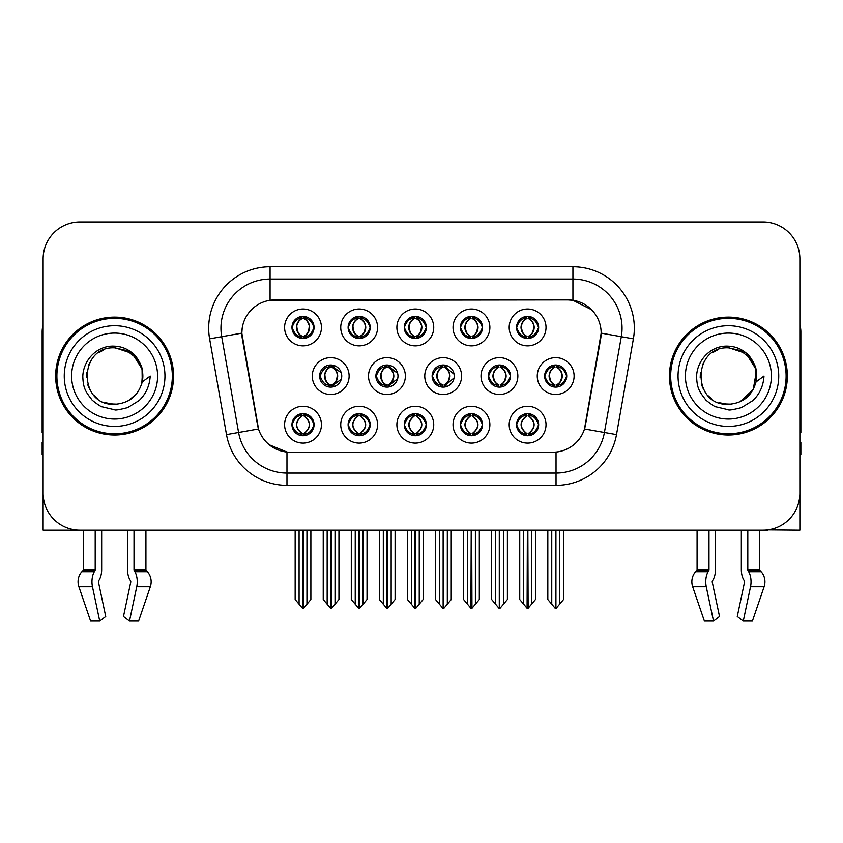 <?xml version="1.0" encoding="UTF-8"?>
<svg xmlns="http://www.w3.org/2000/svg" width="843" height="843" viewBox="0 0 843 843"><rect width="100%" height="100%" fill="white"/><g stroke="black" fill="none" stroke-linecap="round" stroke-linejoin="round"><path stroke-width="1.26" d="M488.382 376.062A11.054 11.054 0 0 0 499.435 387.116A11.054 11.054 0 0 0 510.489 376.062A11.054 11.054 0 0 0 499.435 365.008A11.054 11.054 0 0 0 488.382 376.062L488.582 376.062C490.763 370.045 493.629 367.074 497.191 367.137L496.432 365.43M481.016 376.062A18.42 18.42 0 0 0 499.435 394.482A18.42 18.42 0 0 0 517.855 376.062A18.42 18.42 0 0 0 499.435 357.643A18.42 18.42 0 0 0 481.016 376.062M291.963 424.693A11.054 11.054 0 0 0 303.016 435.747A11.054 11.054 0 0 0 314.07 424.693A11.054 11.054 0 0 0 303.016 413.639A11.054 11.054 0 0 0 291.963 424.693L292.068 424.693C294.154 430.647 297.031 433.618 300.677 433.629L301.984 433.629C294.681 427.675 294.681 421.711 301.984 415.757L302.352 415.768C294.85 421.721 294.85 427.675 302.352 433.629L302.352 433.629C294.586 427.664 294.586 421.711 302.363 415.768L300.677 415.757C297.094 415.694 294.228 418.665 292.068 424.693M284.597 424.693A18.42 18.42 0 0 0 303.016 443.112A18.42 18.42 0 0 0 321.436 424.693A18.42 18.42 0 0 0 303.016 406.273A18.42 18.42 0 0 0 284.597 424.693M544.631 376.062A11.054 11.054 0 0 0 555.674 387.116A11.054 11.054 0 0 0 566.728 376.062A11.054 11.054 0 0 0 555.674 365.008A11.054 11.054 0 0 0 544.631 376.062L544.726 376.062C546.907 370.045 549.784 367.074 553.335 367.137L552.587 365.451M537.254 376.062A18.42 18.42 0 0 0 555.674 394.482A18.42 18.42 0 0 0 574.104 376.062A18.42 18.42 0 0 0 555.674 357.643A18.42 18.42 0 0 0 537.254 376.062M291.963 327.432A11.054 11.054 0 0 0 303.016 338.486A11.054 11.054 0 0 0 314.07 327.432A11.054 11.054 0 0 0 303.016 316.378A11.054 11.054 0 0 0 291.963 327.432L292.068 327.432C294.249 321.415 297.115 318.443 300.677 318.506L299.929 316.82M284.597 327.432A18.42 18.42 0 0 0 303.016 345.851A18.42 18.42 0 0 0 321.436 327.432A18.42 18.42 0 0 0 303.016 309.012A18.42 18.42 0 0 0 284.597 327.432M516.548 424.693A11.054 11.054 0 0 0 527.602 435.747A11.054 11.054 0 0 0 538.656 424.693A11.054 11.054 0 0 0 527.602 413.639A11.054 11.054 0 0 0 516.548 424.693L516.654 424.693C518.751 430.647 521.617 433.618 525.273 433.629L526.58 433.629C519.267 427.675 519.267 421.711 526.58 415.757L526.938 415.768C519.436 421.721 519.436 427.675 526.938 433.629L526.938 433.629C519.183 427.664 519.183 421.711 526.949 415.768L525.273 415.757C521.691 415.694 518.814 418.665 516.654 424.693M509.183 424.693A18.42 18.42 0 0 0 527.602 443.112A18.42 18.42 0 0 0 546.022 424.693A18.42 18.42 0 0 0 527.602 406.273A18.42 18.42 0 0 0 509.183 424.693M375.894 376.062A11.054 11.054 0 0 0 386.937 387.116A11.054 11.054 0 0 0 397.991 376.062A11.054 11.054 0 0 0 386.937 365.008A11.054 11.054 0 0 0 375.894 376.062L376.284 376.062C378.465 370.045 381.342 367.074 384.893 367.137L384.113 365.377M368.517 376.062A18.42 18.42 0 0 0 386.937 394.482A18.42 18.42 0 0 0 405.367 376.062A18.42 18.42 0 0 0 386.937 357.643A18.42 18.42 0 0 0 368.517 376.062M404.261 327.432A11.054 11.054 0 0 0 415.314 338.486A11.054 11.054 0 0 0 426.368 327.432A11.054 11.054 0 0 0 415.314 316.378A11.054 11.054 0 0 0 404.261 327.432L404.366 327.432C406.547 321.415 409.413 318.443 412.975 318.506L412.216 316.82M396.884 327.432A18.42 18.42 0 0 0 415.314 345.851A18.42 18.42 0 0 0 433.734 327.432A18.42 18.42 0 0 0 415.314 309.012A18.42 18.42 0 0 0 396.884 327.432M319.645 376.062A11.054 11.054 0 0 0 330.698 387.116A11.054 11.054 0 0 0 341.752 376.062A11.054 11.054 0 0 0 330.698 365.008A11.054 11.054 0 0 0 319.645 376.062L320.14 376.062C322.321 370.045 325.187 367.074 328.749 367.137L327.959 365.356M312.279 376.062A18.42 18.42 0 0 0 330.698 394.482A18.42 18.42 0 0 0 349.118 376.062A18.42 18.42 0 0 0 330.698 357.643A18.42 18.42 0 0 0 312.279 376.062M460.404 424.693A11.054 11.054 0 0 0 471.458 435.747A11.054 11.054 0 0 0 482.512 424.693A11.054 11.054 0 0 0 471.458 413.639A11.054 11.054 0 0 0 460.404 424.693L460.51 424.693C462.596 430.647 465.473 433.618 469.119 433.629L470.426 433.629C463.123 427.675 463.123 421.711 470.426 415.757L470.794 415.768C463.292 421.721 463.292 427.675 470.794 433.629L470.794 433.629C463.028 427.664 463.028 421.711 470.805 415.768L469.119 415.757C465.536 415.694 462.67 418.665 460.51 424.693M453.039 424.693A18.42 18.42 0 0 0 471.458 443.112A18.42 18.42 0 0 0 489.878 424.693A18.42 18.42 0 0 0 471.458 406.273A18.42 18.42 0 0 0 453.039 424.693M460.404 327.432A11.054 11.054 0 0 0 471.458 338.486A11.054 11.054 0 0 0 482.512 327.432A11.054 11.054 0 0 0 471.458 316.378A11.054 11.054 0 0 0 460.404 327.432L460.51 327.432C462.691 321.415 465.557 318.443 469.119 318.506L468.371 316.82M453.039 327.432A18.42 18.42 0 0 0 471.458 345.851A18.42 18.42 0 0 0 489.878 327.432A18.42 18.42 0 0 0 471.458 309.012A18.42 18.42 0 0 0 453.039 327.432M348.106 327.432A11.054 11.054 0 0 0 359.16 338.486A11.054 11.054 0 0 0 370.214 327.432A11.054 11.054 0 0 0 359.16 316.378A11.054 11.054 0 0 0 348.106 327.432L348.212 327.432C350.393 321.415 353.27 318.443 356.821 318.506L356.073 316.82M340.741 327.432A18.42 18.42 0 0 0 359.16 345.851A18.42 18.42 0 0 0 377.58 327.432A18.42 18.42 0 0 0 359.16 309.012A18.42 18.42 0 0 0 340.741 327.432M516.548 327.432A11.054 11.054 0 0 0 527.602 338.486A11.054 11.054 0 0 0 538.656 327.432A11.054 11.054 0 0 0 527.602 316.378A11.054 11.054 0 0 0 516.548 327.432L516.654 327.432C518.835 321.415 521.712 318.443 525.263 318.506L524.515 316.82M509.183 327.432A18.42 18.42 0 0 0 527.602 345.851A18.42 18.42 0 0 0 546.022 327.432A18.42 18.42 0 0 0 527.602 309.012A18.42 18.42 0 0 0 509.183 327.432M432.132 376.062A11.054 11.054 0 0 0 443.186 387.116A11.054 11.054 0 0 0 454.24 376.062A11.054 11.054 0 0 0 443.186 365.008A11.054 11.054 0 0 0 432.132 376.062L432.438 376.062C434.619 370.045 437.485 367.074 441.047 367.137L440.267 365.398M424.767 376.062A18.42 18.42 0 0 0 443.186 394.482A18.42 18.42 0 0 0 461.606 376.062A18.42 18.42 0 0 0 443.186 357.643A18.42 18.42 0 0 0 424.767 376.062M348.106 424.693A11.054 11.054 0 0 0 359.16 435.747A11.054 11.054 0 0 0 370.214 424.693A11.054 11.054 0 0 0 359.16 413.639A11.054 11.054 0 0 0 348.106 424.693L348.212 424.693C350.309 430.647 353.175 433.618 356.831 433.629L358.138 433.629C350.825 427.675 350.825 421.711 358.138 415.757L358.496 415.768C350.994 421.721 350.994 427.675 358.496 433.629L358.496 433.629C350.741 427.664 350.741 421.711 358.507 415.768L356.831 415.757C353.249 415.694 350.372 418.665 348.212 424.693M340.741 424.693A18.42 18.42 0 0 0 359.16 443.112A18.42 18.42 0 0 0 377.58 424.693A18.42 18.42 0 0 0 359.16 406.273A18.42 18.42 0 0 0 340.741 424.693M404.261 424.693A11.054 11.054 0 0 0 415.314 435.747A11.054 11.054 0 0 0 426.368 424.693A11.054 11.054 0 0 0 415.314 413.639A11.054 11.054 0 0 0 404.261 424.693L404.355 424.693C406.452 430.647 409.329 433.618 412.975 433.629L414.282 433.629C406.969 427.675 406.969 421.711 414.282 415.757L414.651 415.768C407.148 421.721 407.148 427.675 414.651 433.629L414.651 433.629C406.884 427.664 406.884 421.711 414.661 415.768L412.975 415.757C409.392 415.694 406.516 418.665 404.355 424.693M396.884 424.693A18.42 18.42 0 0 0 415.314 443.112A18.42 18.42 0 0 0 433.734 424.693A18.42 18.42 0 0 0 415.314 406.273A18.42 18.42 0 0 0 396.884 424.693M241.836 333.08A33.162 33.162 0 0 0 242.341 338.833L257.494 424.798A33.162 33.162 0 0 0 290.15 452.206L552.85 452.206A33.162 33.162 0 0 0 585.506 424.798L600.659 338.833A33.162 33.162 0 0 0 568.013 299.918L274.987 299.918A33.162 33.162 0 0 0 241.836 333.08L242.204 328.169M767.688 529.889L799.87 530.184L799.87 258.78A36.839 36.839 0 0 0 763.02 221.941L79.98 221.941A36.839 36.839 0 0 0 43.13 258.78L43.13 530.184L83.288 530.184L83.288 569.678L95.196 569.678A1.233 0.643 -90 0 1 94.985 570.595L94.332 571.702A13.509 7.113 90 0 0 92.477 586.802L99.727 621.059L105.733 616.486L98.483 582.218A1.233 0.643 -90 0 1 98.652 580.848L99.305 579.731A13.509 7.113 90 0 0 101.666 569.678L101.666 530.184L127.546 530.184L127.546 569.678A13.509 7.113 -90 0 0 129.906 579.731L130.56 580.848L129.906 579.731M130.728 582.218A1.233 0.643 90 0 0 130.56 580.848A1.233 0.643 90 0 1 130.728 582.218L123.478 616.486L129.485 621.059L136.735 586.802A13.509 7.113 -90 0 0 134.88 571.702L134.227 570.595A1.233 0.643 90 0 1 134.016 569.678L145.923 569.678L145.923 530.184L153.9 530.184M689.1 530.184L697.077 530.184L697.077 569.678L708.984 569.678A1.233 0.643 -90 0 1 708.773 570.595L708.12 571.702A13.509 7.113 90 0 0 706.265 586.802L713.515 621.059L719.522 616.486L712.272 582.218A1.233 0.643 -90 0 1 712.44 580.848L713.094 579.731A13.509 7.113 90 0 0 715.454 569.678L715.454 530.184L741.334 530.184L741.334 569.678A13.509 7.113 -90 0 0 743.695 579.731L744.348 580.848L743.695 579.731M744.517 582.218A1.233 0.643 90 0 0 744.348 580.848A1.233 0.643 90 0 1 744.517 582.218L737.267 616.486L743.273 621.059L750.523 586.802A13.509 7.113 -90 0 0 748.668 571.702L748.015 570.595A1.233 0.643 90 0 1 747.804 569.678L759.712 569.678L759.712 530.184L767.688 530.184M55.659 376.062A58.947 58.947 0 0 0 114.606 435.009A58.947 58.947 0 0 0 173.553 376.062A58.947 58.947 0 0 0 114.606 317.116A58.947 58.947 0 0 0 55.659 376.062M669.447 376.062A58.947 58.947 0 0 0 728.394 435.009A58.947 58.947 0 0 0 787.341 376.062A58.947 58.947 0 0 0 728.394 317.116A58.947 58.947 0 0 0 669.447 376.062M270.076 266.767L572.924 266.767A61.402 61.402 0 0 1 633.388 338.833L616.496 434.619A61.402 61.402 0 0 1 556.032 485.357L286.968 485.357A61.402 61.402 0 0 1 226.504 434.619L209.612 338.833A61.402 61.402 0 0 1 270.076 266.767L270.076 279.044L572.924 279.044A49.126 49.126 0 0 1 621.302 336.694L604.41 432.491A49.126 49.126 0 0 1 556.032 473.081L286.968 473.081A49.126 49.126 0 0 1 238.59 432.491L221.698 336.694A49.126 49.126 0 0 1 270.076 279.044L270.076 300.287L568.013 299.918L572.924 300.287L591.449 309.634M552.85 452.206L290.15 452.206M286.968 485.357L286.968 452.048L269.275 444.798M621.302 336.694L601.164 333.143L584.484 428.971L604.41 432.491L621.302 336.694L633.388 338.833M226.504 434.619L258.516 428.971L241.836 333.143L221.698 336.694A49.126 49.126 0 0 1 220.961 328.169M585.506 424.798L585.305 425.841M257.695 425.841L257.494 424.798M763.02 221.941L79.98 221.941M43.13 258.78L43.13 493.345A36.839 36.839 0 0 0 79.98 530.184L763.02 530.184A36.839 36.839 0 0 0 799.87 493.345L799.87 258.78M523.672 604.21L523.672 530.795L523.218 530.184L523.672 530.795L519.741 530.795L519.741 530.184L519.741 599.521L527.096 608.288L527.36 530.184M535.463 530.184L535.463 599.521L528.108 608.288L527.855 530.184M535.463 599.521L535.463 530.795L531.533 530.795L531.533 604.21M531.986 530.184L531.533 530.795M529.509 413.808L528.635 415.757C535.948 421.711 535.948 427.675 528.635 433.629L528.266 433.629C535.769 427.675 535.769 421.721 528.266 415.768L528.266 415.768C536.032 421.711 536.032 427.664 528.255 433.629L529.941 433.629C533.524 433.702 536.401 430.72 538.551 424.672C536.454 418.729 533.577 415.757 529.941 415.757L530.69 414.082M528.635 415.757L529.941 415.757M566.728 376.062L566.633 376.062C564.504 370.119 561.628 367.148 558.013 367.137L556.707 367.137C560.216 369.013 562.081 371.984 562.281 376.062C562.081 380.14 560.216 383.112 556.707 384.988L558.013 384.988L558.772 386.674M553.777 365.177L554.652 367.137L553.335 367.137M556.348 384.988C559.942 383.112 561.849 380.14 562.06 376.062C561.849 371.984 559.942 369.013 556.348 367.137L556.348 367.137C558.951 368.191 560.816 370.614 561.902 374.397C561.596 380.372 559.741 383.902 556.338 384.988L557.255 387M566.633 376.062C564.42 382.121 561.543 385.103 558.013 384.988M554.652 367.137L554.652 367.137C551.143 369.013 549.278 371.984 549.078 376.062C549.278 380.14 551.143 383.112 554.652 384.988L553.335 384.988C549.889 385.209 547.023 382.237 544.726 376.062M554.652 384.988L555.01 384.988C551.406 383.112 549.51 380.14 549.288 376.062C549.51 371.984 551.406 369.013 555.01 367.137C552.397 368.191 550.542 370.614 549.457 374.397C549.762 380.372 551.617 383.902 555.021 384.988L553.777 386.948M563.535 530.795L563.535 599.521L559.604 604.21L559.604 530.795L563.535 530.795L563.535 530.184M547.824 530.184L547.824 599.521L555.179 608.288L556.18 608.288L559.604 604.21M559.604 530.795L560.058 530.184M555.927 530.184L555.927 608.288M551.29 530.184L551.754 530.795L547.824 530.795M551.754 530.795L551.754 604.21M555.432 608.288L555.432 530.184M528.276 336.357C531.87 334.481 533.777 331.51 533.988 327.432C533.777 323.354 531.87 320.382 528.276 318.506L528.635 318.506C532.144 320.382 533.998 323.354 534.209 327.432C533.998 331.51 532.144 334.481 528.635 336.357L529.941 336.357L530.7 338.043M528.276 318.506L529.941 318.506L530.7 316.82M525.705 338.317L526.569 336.357C523.06 334.481 521.206 331.51 521.006 327.432C521.206 323.354 523.06 320.382 526.569 318.506L526.938 318.506C523.334 320.382 521.427 323.354 521.216 327.432C521.427 331.51 523.334 334.481 526.938 336.357L526.938 336.357C523.545 335.261 521.68 331.742 521.374 325.767C522.47 321.984 524.325 319.56 526.949 318.506L525.263 318.506M538.656 327.432L538.551 327.432C536.338 333.491 533.471 336.473 529.941 336.357M538.551 327.432C536.422 321.489 533.556 318.517 529.941 318.506M526.569 336.357L525.263 336.357C521.817 336.578 518.94 333.607 516.654 327.432M95.196 530.184L95.196 569.678M134.016 569.678L134.016 530.184M98.652 580.848A1.233 0.643 -90 0 0 98.483 582.218M129.485 621.059L138.61 621.059L150.317 586.802A13.509 11.486 90 0 0 147.325 571.702L146.271 570.595A1.233 1.043 -90 0 1 145.923 569.678M83.288 569.678A1.233 1.043 90 0 1 82.941 570.595L81.887 571.702A13.509 11.486 -90 0 0 78.894 586.802L90.601 621.059L99.727 621.059M43.13 454.662L42.15 454.662L42.15 442.375L43.13 442.375M43.13 432.491A24.563 24.563 0 0 0 42.15 432.554L42.15 331.847A24.563 24.563 0 0 1 43.13 324.976M467.528 604.21L467.528 530.795L467.075 530.184L467.528 530.795L463.597 530.795L463.597 530.184L463.597 599.521L470.952 608.288L471.216 530.184M479.319 530.184L479.319 599.521L471.964 608.288L471.701 530.184M479.319 599.521L479.319 530.795L475.389 530.795L475.389 604.21M475.842 530.184L475.389 530.795M473.355 413.808L472.48 415.757C479.793 421.711 479.793 427.675 472.48 433.629L472.122 433.629C479.625 427.675 479.625 421.721 472.122 415.768L472.122 415.768C479.888 421.711 479.888 427.664 472.112 433.629L473.798 433.629C477.38 433.702 480.247 430.72 482.407 424.672C480.299 418.729 477.433 415.757 473.798 415.757L474.546 414.082M472.48 415.757L473.798 415.757M411.384 604.21L411.384 530.795L410.931 530.184L411.384 530.795L407.454 530.795L407.454 530.184L407.454 599.521L414.809 608.288L415.062 530.184M423.165 530.184L423.165 599.521L415.81 608.288L415.557 530.184M423.165 599.521L423.165 530.795L419.245 530.795L419.245 604.21M419.698 530.184L419.245 530.795M417.211 413.808L416.337 415.757C423.65 421.711 423.65 427.675 416.337 433.629L415.978 433.629C423.481 427.675 423.481 421.721 415.978 415.768L415.978 415.768C423.734 421.711 423.734 427.664 415.968 433.629L417.643 433.629C421.226 433.702 424.103 430.72 426.263 424.672C424.155 418.729 421.279 415.757 417.643 415.757L418.402 414.082M416.337 415.757L417.643 415.757M355.23 604.21L355.23 530.795L354.777 530.184L355.23 530.795L351.299 530.795L351.299 530.184L351.299 599.521L358.665 608.288L358.918 530.184M367.021 530.184L367.021 599.521L359.666 608.288L359.413 530.184M367.021 599.521L367.021 530.795L363.091 530.795L363.091 604.21M363.544 530.184L363.091 530.795M361.067 413.808L360.193 415.757C367.506 421.711 367.506 427.675 360.193 433.629L359.824 433.629C367.327 427.675 367.327 421.721 359.824 415.768L359.824 415.768C367.59 421.711 367.59 427.664 359.813 433.629L361.499 433.629C365.082 433.702 367.959 430.72 370.119 424.672C368.012 418.729 365.135 415.757 361.499 415.757L362.248 414.082M360.193 415.757L361.499 415.757M299.086 604.21L299.086 530.795L298.633 530.184L299.086 530.795L295.155 530.795L295.155 530.184L295.155 599.521L302.511 608.288L302.774 530.184M310.877 530.184L310.877 599.521L303.522 608.288L303.259 530.184M310.877 599.521L310.877 530.795L306.947 530.795L306.947 604.21M307.4 530.184L306.947 530.795M304.913 413.808L304.038 415.757C311.352 421.711 311.352 427.675 304.038 433.629L303.68 433.629C311.183 427.675 311.183 421.721 303.68 415.768L303.68 415.768C311.446 421.711 311.446 427.664 303.67 433.629L305.356 433.629C308.938 433.702 311.805 430.72 313.965 424.672C311.857 418.729 308.991 415.757 305.356 415.757L306.104 414.082M304.038 415.757L305.356 415.757M501.87 384.988C505.4 385.103 508.266 382.121 510.479 376.062C508.35 370.119 505.484 367.148 501.87 367.137L500.563 367.137C504.072 369.013 505.926 371.984 506.137 376.062C505.926 380.14 504.072 383.112 500.563 384.988L501.87 384.988L502.607 386.652M497.623 365.156L498.498 367.137L497.191 367.137M500.205 384.988C503.798 383.112 505.705 380.14 505.916 376.062C505.705 371.984 503.798 369.013 500.205 367.137L500.205 367.137C502.807 368.191 504.662 370.614 505.758 374.397C505.452 380.372 503.598 383.902 500.194 384.988L501.1 386.99M498.498 367.137L498.498 367.137C494.989 369.013 493.134 371.984 492.923 376.062C493.134 380.14 494.989 383.112 498.498 384.988L497.191 384.988C493.745 385.209 490.868 382.237 488.582 376.062M497.623 386.969L498.866 384.988C495.262 383.112 493.355 380.14 493.144 376.062C493.355 371.984 495.262 369.013 498.866 367.137M507.391 530.795L507.391 599.521L503.461 604.21L503.461 530.795L507.391 530.795L507.391 530.184M491.669 530.184L491.669 599.521L499.024 608.288L500.036 608.288L503.461 604.21M503.461 530.795L503.914 530.184M499.773 530.184L499.773 608.288M495.147 530.184L495.6 530.795L491.669 530.795M495.6 530.795L495.6 604.21M499.288 608.288L499.288 530.184M454.082 374.208L445.726 367.137L444.419 367.137C447.928 369.013 449.783 371.984 449.993 376.062C449.783 380.14 447.928 383.112 444.419 384.988L445.726 384.988L446.453 386.621M441.469 365.145L442.354 367.137L441.047 367.137M444.05 384.988C447.654 383.112 449.561 380.14 449.772 376.062C449.561 371.984 447.654 369.013 444.05 367.137L444.05 367.137C446.664 368.191 448.518 370.614 449.614 374.397C449.308 380.372 447.443 383.902 444.04 384.988L444.946 386.969M454.092 377.896L445.726 384.988M442.354 367.137L442.354 367.137C438.845 369.013 436.99 371.984 436.779 376.062C436.99 380.14 438.845 383.112 442.354 384.988L441.047 384.988C437.591 385.209 434.725 382.237 432.438 376.062M442.354 384.988L442.712 384.988C439.119 383.112 437.211 380.14 437.001 376.062C437.211 371.984 439.119 369.013 442.712 367.137C440.109 368.191 438.255 370.614 437.159 374.397C437.464 380.372 439.319 383.902 442.723 384.988L441.469 386.979M451.247 530.795L451.247 599.521L447.317 604.21L447.317 530.795L451.247 530.795L451.247 530.184M435.525 530.184L435.525 599.521L442.881 608.288L443.892 608.288L447.317 604.21M447.317 530.795L447.77 530.184M443.629 530.184L443.629 608.288M439.003 530.184L439.456 530.795L435.525 530.795M439.456 530.795L439.456 604.21M443.133 608.288L443.133 530.184M397.675 373.407L389.582 367.137L388.265 367.137C391.774 369.013 393.639 371.984 393.839 376.062C393.639 380.14 391.774 383.112 388.265 384.988L389.582 384.988L390.288 386.589M385.314 365.135L386.21 367.137L384.893 367.137M387.906 384.988C391.5 383.112 393.407 380.14 393.618 376.062C393.407 371.984 391.5 369.013 387.906 367.137L387.906 367.137C390.52 368.191 392.374 370.614 393.46 374.397C393.154 380.372 391.3 383.902 387.896 384.988L388.792 386.958M397.675 378.697L389.582 384.988M386.21 367.137L386.21 367.137C382.701 369.013 380.836 371.984 380.636 376.062C380.836 380.14 382.701 383.112 386.21 384.988L384.893 384.988C381.447 385.209 378.581 382.237 376.284 376.062M386.21 384.988L386.568 384.988C382.964 383.112 381.068 380.14 380.846 376.062C381.068 371.984 382.964 369.013 386.568 367.137C383.955 368.191 382.1 370.614 381.015 374.397C381.321 380.372 383.175 383.902 386.579 384.988L385.314 386.99M395.093 530.795L395.093 599.521L391.163 604.21L391.163 530.795L395.093 530.795L395.093 530.184M379.382 530.184L379.382 599.521L386.737 608.288L387.738 608.288L391.163 604.21M391.163 530.795L391.626 530.184M387.485 530.184L387.485 608.288M382.848 530.184L383.312 530.795L379.382 530.795M383.312 530.795L383.312 604.21M386.99 608.288L386.99 530.184M341.257 372.796L333.428 367.137L332.121 367.137C335.63 369.013 337.485 371.984 337.695 376.062C337.485 380.14 335.63 383.112 332.121 384.988L333.428 384.988L334.134 386.568M329.16 365.114L330.056 367.137L328.749 367.137M331.763 384.988C335.356 383.112 337.263 380.14 337.474 376.062C337.263 371.984 335.356 369.013 331.763 367.137L331.763 367.137C334.365 368.191 336.22 370.614 337.316 374.397C337.01 380.372 335.156 383.902 331.752 384.988L332.637 386.937M341.257 379.308L333.428 384.988M330.056 367.137L330.056 367.137C326.547 369.013 324.692 371.984 324.481 376.062C324.692 380.14 326.547 383.112 330.056 384.988L328.749 384.988C325.303 385.209 322.426 382.237 320.14 376.062M329.16 387.011L330.424 384.988C326.821 383.112 324.913 380.14 324.703 376.062C324.913 371.984 326.821 369.013 330.424 367.137M338.949 530.795L338.949 599.521L335.019 604.21L335.019 530.795L338.949 530.795L338.949 530.184M323.227 530.184L323.227 599.521L330.582 608.288L331.594 608.288L335.019 604.21M335.019 530.795L335.472 530.184M331.331 530.184L331.331 608.288M326.705 530.184L327.158 530.795L323.227 530.795M327.158 530.795L327.158 604.21M330.846 608.288L330.846 530.184M473.039 316.494L472.112 318.506C474.735 319.56 476.59 321.984 477.686 325.767C477.38 331.742 475.526 335.261 472.112 336.357C475.726 334.481 477.633 331.51 477.844 327.432C477.633 323.354 475.726 320.382 472.122 318.506L472.491 318.506C476 320.382 477.855 323.354 478.065 327.432C477.855 331.51 476 334.481 472.491 336.357L473.798 336.357L474.546 338.043M472.122 318.506L473.798 318.506L474.546 316.82M469.551 338.317L470.426 336.357C466.917 334.481 465.062 331.51 464.851 327.432C465.062 323.354 466.917 320.382 470.426 318.506L470.794 318.506C467.191 320.382 465.283 323.354 465.073 327.432C465.283 331.51 467.191 334.481 470.794 336.357L470.794 336.357C467.391 335.261 465.536 331.742 465.231 325.767C466.327 321.984 468.181 319.56 470.794 318.506L469.119 318.506M482.512 327.432L482.407 327.432C480.194 333.491 477.328 336.473 473.798 336.357M482.407 327.432C480.278 321.489 477.412 318.517 473.798 318.506M470.426 336.357L469.119 336.357C465.663 336.578 462.796 333.607 460.51 327.432M416.885 316.494L415.968 318.506C418.592 319.56 420.446 321.984 421.542 325.767C421.226 331.742 419.371 335.261 415.968 336.357C419.582 334.481 421.479 331.51 421.7 327.432C421.479 323.354 419.582 320.382 415.978 318.506L416.337 318.506C419.846 320.382 421.711 323.354 421.911 327.432C421.711 331.51 419.846 334.481 416.337 336.357L417.654 336.357L418.402 338.043M415.978 318.506L417.654 318.506L418.402 316.82M413.407 338.317L414.282 336.357C410.773 334.481 408.918 331.51 408.707 327.432C408.918 323.354 410.773 320.382 414.282 318.506L414.64 318.506C411.047 320.382 409.14 323.354 408.929 327.432C409.14 331.51 411.047 334.481 414.64 336.357L414.64 336.357C411.247 335.261 409.392 331.742 409.087 325.767C410.172 321.984 412.037 319.56 414.651 318.506L412.975 318.506M426.368 327.432L426.263 327.432C424.05 333.491 421.173 336.473 417.654 336.357M426.263 327.432C424.134 321.489 421.258 318.517 417.654 318.506M414.282 336.357L412.975 336.357C409.519 336.578 406.653 333.607 404.366 327.432M359.835 336.357C363.428 334.481 365.335 331.51 365.546 327.432C365.335 323.354 363.428 320.382 359.835 318.506L360.193 318.506C363.702 320.382 365.556 323.354 365.767 327.432C365.556 331.51 363.702 334.481 360.193 336.357L361.499 336.357L362.258 338.043M359.835 318.506L361.499 318.506L362.258 316.82M357.263 338.317L358.127 336.357C354.629 334.481 352.764 331.51 352.564 327.432C352.764 323.354 354.629 320.382 358.127 318.506L358.496 318.506C354.892 320.382 352.985 323.354 352.774 327.432C352.985 331.51 354.892 334.481 358.496 336.357L358.496 336.357C355.103 335.261 353.238 331.742 352.932 325.767C354.028 321.984 355.883 319.56 358.507 318.506L356.821 318.506M370.214 327.432L370.119 327.432C367.896 333.491 365.03 336.473 361.499 336.357M370.119 327.432C367.98 321.489 365.114 318.517 361.499 318.506M358.127 336.357L356.821 336.357C353.375 336.578 350.498 333.607 348.212 327.432M304.597 316.494L303.67 318.506C306.294 319.56 308.148 321.984 309.244 325.767C308.938 331.742 307.084 335.261 303.67 336.357C307.284 334.481 309.191 331.51 309.402 327.432C309.191 323.354 307.284 320.382 303.68 318.506L304.049 318.506C307.558 320.382 309.413 323.354 309.623 327.432C309.413 331.51 307.558 334.481 304.049 336.357L305.356 336.357L306.104 338.043M303.68 318.506L305.356 318.506L306.104 316.82M301.109 338.317L301.984 336.357C298.475 334.481 296.62 331.51 296.409 327.432C296.62 323.354 298.475 320.382 301.984 318.506L302.352 318.506C298.749 320.382 296.841 323.354 296.631 327.432C296.841 331.51 298.749 334.481 302.352 336.357L302.352 336.357C298.949 335.261 297.094 331.742 296.789 325.767C297.885 321.984 299.739 319.56 302.363 318.506L300.677 318.506M314.07 327.432L313.965 327.432C311.752 333.491 308.886 336.473 305.356 336.357M313.965 327.432C311.836 321.489 308.97 318.517 305.356 318.506M301.984 336.357L300.677 336.357C297.221 336.578 294.355 333.607 292.068 327.432M114.363 404.303L105.175 402.691M97.525 398.549L94.332 395.736M89.99 389.909L87.735 384.756M86.407 377.632L86.629 372.227M88.747 364.692L91.423 359.929M98.673 352.743L103.426 350.119M109.832 403.902L117.356 404.166M114.606 404.313C129.063 403.323 138.273 395.862 142.225 381.932L150.202 376.062C149.611 385.852 145.913 394.018 139.095 400.573L127.693 407.612C119.39 409.73 115.027 410.446 114.606 409.772L102.035 406.8C101.36 407.327 90.939 399.603 91.666 399.456C85.744 391.742 83.141 388.391 82.804 376.326C83.352 359.698 97.546 345.04 114.606 346.178C121.487 346.452 127.567 348.876 132.857 353.459C135.607 354.65 142.783 366.673 142.235 370.193A28.241 28.241 0 0 1 142.235 381.911L142.067 369.466L136.555 358.286L126.766 350.572L114.606 347.832C78.167 346.062 78.167 406.052 114.606 404.313L117.915 404.113M128.347 400.731L136.577 393.797M141.803 383.67L142.52 371.763M141.845 368.602L133.12 354.734M130.95 353.027L115.27 347.832M130.992 399.066L133.141 397.369M164.954 376.062A50.348 50.348 0 0 1 114.606 426.41A50.348 50.348 0 0 1 64.258 376.062A50.348 50.348 0 0 1 114.606 325.714A50.348 50.348 0 0 1 164.954 376.062M114.606 433.776A57.724 57.724 0 0 1 56.892 376.062A57.724 57.724 0 0 1 114.606 318.338A57.724 57.724 0 0 1 172.33 376.062A57.724 57.724 0 0 1 114.606 433.776M114.606 419.045A42.982 42.982 0 0 1 71.623 376.062A42.982 42.982 0 0 1 114.606 333.08A42.982 42.982 0 0 1 157.588 376.062A42.982 42.982 0 0 1 114.606 419.045M728.152 404.303L718.963 402.691M711.313 398.549L708.12 395.736M703.779 389.909L701.524 384.756M700.196 377.632L700.407 372.227M702.535 364.692L705.212 359.929M712.461 352.743L717.214 350.119M723.621 403.902L731.144 404.166M728.394 404.313C742.852 403.323 752.061 395.862 756.013 381.932L763.99 376.062C763.4 385.852 759.701 394.018 752.883 400.573L741.482 407.612C733.178 409.73 728.816 410.446 728.394 409.772L715.823 406.8C715.149 407.327 704.727 399.603 705.454 399.456C699.532 391.742 696.929 388.391 696.592 376.326C697.14 359.698 711.334 345.04 728.394 346.178C735.275 346.452 741.355 348.876 746.645 353.459C749.395 354.65 756.571 366.673 756.023 370.193A28.241 28.241 0 0 1 756.023 381.911L755.855 369.466L750.344 358.286L740.554 350.572L728.394 347.832C691.955 346.062 691.955 406.052 728.394 404.313L731.703 404.113M740.059 401.774L753.231 389.508L756.308 371.763M755.634 368.602L746.909 354.734M744.738 353.027L729.058 347.832M744.78 399.066L746.93 397.369M778.742 376.062A50.348 50.348 0 0 1 728.394 426.41A50.348 50.348 0 0 1 678.046 376.062A50.348 50.348 0 0 1 728.394 325.714A50.348 50.348 0 0 1 778.742 376.062M728.394 433.776A57.724 57.724 0 0 1 670.67 376.062A57.724 57.724 0 0 1 728.394 318.338A57.724 57.724 0 0 1 786.108 376.062A57.724 57.724 0 0 1 728.394 433.776M728.394 419.045A42.982 42.982 0 0 1 685.412 376.062A42.982 42.982 0 0 1 728.394 333.08A42.982 42.982 0 0 1 771.377 376.062A42.982 42.982 0 0 1 728.394 419.045M708.984 530.184L708.984 569.678M747.804 569.678L747.804 530.184M712.44 580.848A1.233 0.643 -90 0 0 712.272 582.218M743.273 621.059L752.399 621.059L764.106 586.802A13.509 11.486 90 0 0 761.113 571.702L760.059 570.595L761.113 571.702L748.668 571.702M704.39 621.059L692.683 586.802L704.39 621.059L713.515 621.059M706.265 586.802L692.683 586.802A13.509 11.486 -90 0 1 695.675 571.702L696.729 570.595A1.233 1.043 90 0 0 697.077 569.678M759.712 569.678A1.233 1.043 -90 0 0 760.059 570.595L748.015 570.595M799.87 442.375L800.85 442.375L800.85 454.662L799.87 454.662M799.87 324.976A24.563 24.563 0 0 1 800.85 331.847L800.85 432.554A24.563 24.563 0 0 0 799.87 432.491M572.924 266.767L572.924 300.287M556.032 452.048L556.032 485.357M209.612 338.833L221.698 336.694M604.41 432.491L616.496 434.619M525.705 413.808L526.58 415.757M529.509 435.578L528.635 433.629M525.705 435.578L526.58 433.629M525.273 415.757L524.515 414.082M529.941 433.629L530.69 435.304M525.273 433.629L524.515 435.304M558.013 367.137L558.772 365.451M557.581 365.177L556.707 367.137M557.581 386.948L556.707 384.988M553.335 384.988L552.587 386.674M529.509 338.317L528.635 336.357M529.509 316.546L528.635 318.506M525.705 316.546L526.569 318.506M525.263 336.357L524.515 338.043M136.735 586.802L150.317 586.802M78.894 586.802L92.477 586.802M134.88 571.702L147.325 571.702M81.887 571.702L94.332 571.702M134.227 570.595L146.271 570.595M82.941 570.595L94.985 570.595M469.562 413.808L470.426 415.757M473.355 435.578L472.48 433.629M469.562 435.578L470.426 433.629M469.119 415.757L468.371 414.082M473.798 433.629L474.546 435.304M469.119 433.629L468.371 435.304M413.407 413.808L414.282 415.757M417.211 435.578L416.337 433.629M413.407 435.578L414.282 433.629M412.975 415.757L412.227 414.082M417.643 433.629L418.402 435.304M412.975 433.629L412.227 435.304M357.263 413.808L358.138 415.757M361.067 435.578L360.193 433.629M357.263 435.578L358.138 433.629M356.831 415.757L356.073 414.082M361.499 433.629L362.248 435.304M356.831 433.629L356.073 435.304M301.12 413.808L301.984 415.757M304.913 435.578L304.038 433.629M301.12 435.578L301.984 433.629M300.677 415.757L299.929 414.082M305.356 433.629L306.104 435.304M300.677 433.629L299.929 435.304M501.87 367.137L502.607 365.472M501.427 365.188L500.563 367.137M501.427 386.937L500.563 384.988M497.191 384.988L496.432 386.695M445.726 367.137L446.453 365.504M445.273 365.209L444.419 367.137M445.273 386.916L444.419 384.988M441.047 384.988L440.267 386.726M389.582 367.137L390.288 365.525M389.118 365.23L388.265 367.137M389.118 386.895L388.265 384.988M384.893 384.988L384.113 386.747M333.428 367.137L334.134 365.556M332.964 365.24L332.121 367.137M332.964 386.884L332.121 384.988M328.749 384.988L327.959 386.768M473.366 338.317L472.491 336.357M473.366 316.546L472.491 318.506M469.551 316.546L470.426 318.506M469.119 336.357L468.371 338.043M417.211 338.317L416.337 336.357M417.211 316.546L416.337 318.506M413.407 316.546L414.282 318.506M412.975 336.357L412.216 338.043M361.067 338.317L360.193 336.357M361.067 316.546L360.193 318.506M357.263 316.546L358.127 318.506M356.821 336.357L356.073 338.043M304.924 338.317L304.049 336.357M304.924 316.546L304.049 318.506M301.109 316.546L301.984 318.506M300.677 336.357L299.929 338.043M750.523 586.802L764.106 586.802M695.675 571.702L708.12 571.702M696.729 570.595L708.773 570.595M529.183 413.755L528.255 415.757M526.032 413.755L526.949 415.757M529.183 435.631L528.255 433.629M526.032 435.631L526.949 433.629M557.255 365.124L556.338 367.137M554.104 365.124L555.021 367.137M554.104 387L555.021 384.988M529.183 316.494L528.266 318.506C530.879 319.56 532.734 321.984 533.83 325.767C533.524 331.742 531.67 335.261 528.266 336.357L529.183 338.37M526.021 316.494L526.949 318.506M526.021 338.37L526.949 336.357M473.028 413.755L472.112 415.757M469.878 413.755L470.805 415.757M473.028 435.631L472.112 433.629M469.878 435.631L470.805 433.629M416.885 413.755L415.968 415.757M413.734 413.755L414.661 415.757M416.885 435.631L415.968 433.629M413.734 435.631L414.661 433.629M360.741 413.755L359.813 415.757M357.59 413.755L358.507 415.757M360.741 435.631L359.813 433.629M357.59 435.631L358.507 433.629M304.586 413.755L303.67 415.757M301.436 413.755L302.363 415.757M304.586 435.631L303.67 433.629M301.436 435.631L302.363 433.629M501.1 365.135L500.194 367.137M497.95 365.114L498.877 367.137C496.253 368.191 494.398 370.614 493.303 374.397C493.608 380.372 495.463 383.902 498.877 384.988L497.95 387.011M444.946 365.145L444.04 367.137M441.795 365.093L442.723 367.137M441.795 387.021L442.723 384.988M388.792 365.167L387.896 367.137M385.641 365.082L386.579 367.137M385.641 387.042L386.579 384.988M332.637 365.177L331.752 367.137M329.487 365.072L330.435 367.137C327.811 368.191 325.956 370.614 324.861 374.397C325.166 380.372 327.021 383.902 330.435 384.988L329.487 387.053M472.112 336.357L473.039 338.37M469.878 316.494L470.794 318.506M469.878 338.37L470.794 336.357M415.968 336.357L416.885 338.37M413.734 316.494L414.651 318.506M413.734 338.37L414.651 336.357M360.741 316.494L359.824 318.506C362.437 319.56 364.292 321.984 365.388 325.767C365.082 331.742 363.228 335.261 359.824 336.357L360.741 338.37M357.58 316.494L358.507 318.506M357.58 338.37L358.507 336.357M303.67 336.357L304.597 338.37M301.436 316.494L302.363 318.506M301.436 338.37L302.363 336.357"/></g></svg>
